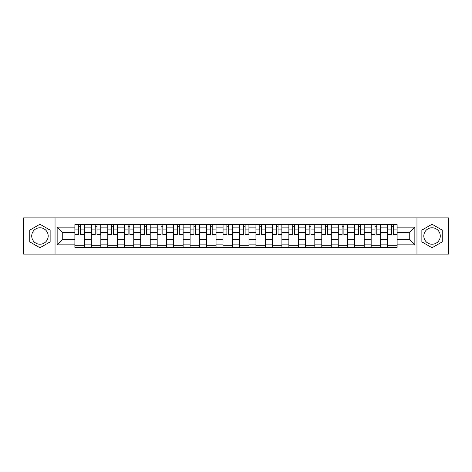 <?xml version="1.0" encoding="UTF-8"?>
<svg xmlns="http://www.w3.org/2000/svg" width="472" height="472" viewBox="0 0 472 472"><rect width="100%" height="100%" fill="white"/><g stroke="black" fill="none" stroke-linecap="round" stroke-linejoin="round"><path stroke-width="0.71" d="M39.955 244.23A8.23 8.23 0 0 1 31.724 236A8.23 8.23 0 0 1 39.955 227.769A8.23 8.23 0 0 1 48.185 236A8.23 8.23 0 0 1 39.955 244.23M432.045 244.23A8.23 8.23 0 0 1 423.815 236A8.23 8.23 0 0 1 432.045 227.769A8.23 8.23 0 0 1 440.276 236A8.23 8.23 0 0 1 432.045 244.23M416.959 254.095L448.4 254.095L448.4 217.905L23.6 217.905L23.6 254.095L416.959 254.095L416.959 217.905M91.338 247.346L91.338 227.876L84.376 227.876L84.376 247.346M84.376 227.876L84.376 224.654M91.338 227.876L91.338 224.654M100.837 224.654L100.837 247.346M107.799 247.346L107.799 224.654M117.298 224.654L117.298 247.346M124.26 247.346L124.26 224.654M133.759 224.654L133.759 247.346M140.721 247.346L140.721 224.654M150.22 224.654L150.22 247.346M157.182 247.346L157.182 224.654M166.675 224.654L166.675 247.346M173.643 247.346L173.643 224.654M183.136 224.654L183.136 247.346M190.104 247.346L190.104 224.654M199.597 224.654L199.597 247.346M206.559 247.346L206.559 224.654M216.058 224.654L216.058 247.346M223.02 247.346L223.02 224.654M232.519 224.654L232.519 247.346M239.481 247.346L239.481 224.654M248.98 224.654L248.98 247.346M255.942 247.346L255.942 224.654M265.441 224.654L265.441 247.346M272.403 247.346L272.403 224.654M281.896 224.654L281.896 247.346M288.864 247.346L288.864 224.654M298.357 224.654L298.357 247.346M305.325 247.346L305.325 224.654M314.818 224.654L314.818 247.346M321.78 247.346L321.78 224.654M331.279 224.654L331.279 247.346M338.241 247.346L338.241 224.654M347.74 224.654L347.74 247.346M354.702 247.346L354.702 224.654M364.201 224.654L364.201 247.346M371.163 247.346L371.163 224.654M380.662 224.654L380.662 247.346M387.624 247.346L387.624 224.654M387.624 239.269L380.662 239.269M371.163 239.269L364.201 239.269M354.702 239.269L347.74 239.269M338.241 239.269L331.279 239.269M321.78 239.269L314.818 239.269M305.325 239.269L298.357 239.269M288.864 239.269L281.896 239.269M272.403 239.269L265.441 239.269M255.942 239.269L248.98 239.269M239.481 239.269L232.519 239.269M223.02 239.269L216.058 239.269M206.559 239.269L199.597 239.269M190.104 239.269L183.136 239.269M173.643 239.269L166.675 239.269M157.182 239.269L150.22 239.269M140.721 239.269L133.759 239.269M124.26 239.269L117.298 239.269M107.799 239.269L100.837 239.269M91.338 239.269L84.376 239.269M387.624 232.731L380.662 232.731M371.163 232.731L364.201 232.731M354.702 232.731L347.74 232.731M338.241 232.731L331.279 232.731M321.78 232.731L314.818 232.731M305.325 232.731L298.357 232.731M288.864 232.731L281.896 232.731M272.403 232.731L265.441 232.731M255.942 232.731L248.98 232.731M239.481 232.731L232.519 232.731M223.02 232.731L216.058 232.731M206.559 232.731L199.597 232.731M190.104 232.731L183.136 232.731M173.643 232.731L166.675 232.731M157.182 232.731L150.22 232.731M140.721 232.731L133.759 232.731M124.26 232.731L117.298 232.731M107.799 232.731L100.837 232.731M91.338 232.731L84.376 232.731M62.746 239.269L74.883 239.269L74.883 232.731L62.746 232.731L62.746 239.269L57.153 244.862L57.153 227.138L74.883 227.138L74.883 232.731M397.117 232.731L397.117 239.269L409.253 239.269L409.253 232.731L397.117 232.731L397.117 224.654L74.883 224.654L74.883 227.138M397.117 227.138L414.847 227.138L414.847 244.862L397.117 244.862L397.117 239.269M74.883 239.269L74.883 247.346L397.117 247.346L397.117 244.862M74.883 244.862L57.153 244.862M55.041 254.095L55.041 217.905M50.138 230.124L39.955 224.241L29.771 230.124L29.771 241.876L39.955 247.759L50.138 241.876L50.138 230.124M442.229 230.124L432.045 224.241L421.862 230.124L421.862 241.876L432.045 247.759L442.229 241.876L442.229 230.124M84.376 245.759L74.883 245.759M78.73 226.241L80.523 226.241M100.837 245.759L91.338 245.759M95.191 226.241L96.984 226.241M117.298 245.759L107.799 245.759M111.652 226.241L113.445 226.241M133.759 245.759L124.26 245.759M128.113 226.241L129.906 226.241M150.22 245.759L140.721 245.759M144.574 226.241L146.367 226.241M166.675 245.759L157.182 245.759M161.035 226.241L162.828 226.241M183.136 245.759L173.643 245.759M177.49 226.241L179.283 226.241M199.597 245.759L190.104 245.759M193.951 226.241L195.744 226.241M216.058 245.759L206.559 245.759M210.412 226.241L212.205 226.241M232.519 245.759L223.02 245.759M226.873 226.241L228.666 226.241M248.98 245.759L239.481 245.759M243.334 226.241L245.127 226.241M265.441 245.759L255.942 245.759M259.795 226.241L261.588 226.241M281.896 245.759L272.403 245.759M276.256 226.241L278.049 226.241M298.357 245.759L288.864 245.759M292.717 226.241L294.51 226.241M314.818 245.759L305.325 245.759M309.172 226.241L310.965 226.241M331.279 245.759L321.78 245.759M325.633 226.241L327.426 226.241M347.74 245.759L338.241 245.759M342.094 226.241L343.887 226.241M364.201 245.759L354.702 245.759M358.555 226.241L360.348 226.241M380.662 245.759L371.163 245.759M375.016 226.241L376.809 226.241M397.117 245.759L387.624 245.759M391.477 226.241L393.27 226.241M57.153 227.138L62.746 232.731M409.253 239.269L414.847 244.862M409.253 232.731L414.847 227.138M80.523 234.425L84.323 234.425L84.323 234.785L80.523 234.785L80.523 224.76L84.323 224.76L82.211 224.76M84.323 234.425L84.323 224.76M78.73 226.135L80.523 226.135M77.042 224.76L74.93 224.76L74.93 234.785L78.73 234.785L78.73 224.76L78.417 224.76M74.93 224.76L80.842 224.76M96.984 234.425L100.784 234.425L100.784 234.785L96.984 234.785L96.984 224.76L100.784 224.76L98.672 224.76M100.784 234.425L100.784 224.76M95.191 226.135L96.984 226.135M93.503 224.76L91.391 224.76L91.391 234.785L95.191 234.785L95.191 224.76L94.872 224.76M91.391 224.76L97.303 224.76M113.445 234.425L117.245 234.425L117.245 234.785L113.445 234.785L113.445 224.76L117.245 224.76L115.133 224.76M117.245 234.425L117.245 224.76M111.652 226.135L113.445 226.135M109.964 224.76L107.852 224.76L107.852 234.785L111.652 234.785L111.652 224.76L111.333 224.76M107.852 224.76L113.764 224.76M129.906 234.425L133.706 234.425L133.706 234.785L129.906 234.785L129.906 224.76L133.706 224.76L131.594 224.76M133.706 234.425L133.706 224.76M128.113 226.135L129.906 226.135M126.425 224.76L124.313 224.76L124.313 234.785L128.113 234.785L128.113 224.76L127.794 224.76M124.313 224.76L130.225 224.76M146.367 234.425L150.167 234.425L150.167 234.785L146.367 234.785L146.367 224.76L150.167 224.76L148.055 224.76M150.167 234.425L150.167 224.76M144.574 226.135L146.367 226.135M142.886 224.76L140.774 224.76L140.774 234.785L144.574 234.785L144.574 224.76L144.255 224.76M140.774 224.76L146.68 224.76M162.828 234.425L166.622 234.425L166.622 234.785L162.828 234.785L162.828 224.76L166.622 224.76L164.516 224.76M166.622 234.425L166.622 224.76M161.035 226.135L162.828 226.135M159.341 224.76L157.235 224.76L157.235 234.785L161.035 234.785L161.035 224.76L160.716 224.76M157.235 224.76L163.141 224.76M179.283 234.425L183.083 234.425L183.083 234.785L179.283 234.785L179.283 224.76L183.083 224.76L180.977 224.76M183.083 234.425L183.083 224.76M177.49 226.135L179.283 226.135M175.802 224.76L173.696 224.76L173.696 234.785L177.49 234.785L177.49 224.76L177.177 224.76M173.696 224.76L179.602 224.76M195.744 234.425L199.544 234.425L199.544 234.785L195.744 234.785L195.744 224.76L199.544 224.76L197.432 224.76M199.544 234.425L199.544 224.76M193.951 226.135L195.744 226.135M192.263 224.76L190.157 224.76L190.157 234.785L193.951 234.785L193.951 224.76L193.638 224.76M190.157 224.76L196.063 224.76M212.205 234.425L216.005 234.425L216.005 234.785L212.205 234.785L212.205 224.76L216.005 224.76L213.893 224.76M216.005 234.425L216.005 224.76M210.412 226.135L212.205 226.135M208.724 224.76L206.612 224.76L206.612 234.785L210.412 234.785L210.412 224.76L210.099 224.76M206.612 224.76L212.524 224.76M228.666 234.425L232.466 234.425L232.466 234.785L228.666 234.785L228.666 224.76L232.466 224.76L230.354 224.76M232.466 234.425L232.466 224.76M226.873 226.135L228.666 226.135M225.185 224.76L223.073 224.76L223.073 234.785L226.873 234.785L226.873 224.76L226.554 224.76M223.073 224.76L228.985 224.76M245.127 234.425L248.927 234.425L248.927 234.785L245.127 234.785L245.127 224.76L248.927 224.76L246.815 224.76M248.927 234.425L248.927 224.76M243.334 226.135L245.127 226.135M241.646 224.76L239.534 224.76L239.534 234.785L243.334 234.785L243.334 224.76L243.015 224.76M239.534 224.76L245.446 224.76M261.588 234.425L265.388 234.425L265.388 234.785L261.588 234.785L261.588 224.76L265.388 224.76L263.276 224.76M265.388 234.425L265.388 224.76M259.795 226.135L261.588 226.135M258.107 224.76L255.995 224.76L255.995 234.785L259.795 234.785L259.795 224.76L259.476 224.76M255.995 224.76L261.901 224.76M278.049 234.425L281.843 234.425L281.843 234.785L278.049 234.785L278.049 224.76L281.843 224.76L279.737 224.76M281.843 234.425L281.843 224.76M276.256 226.135L278.049 226.135M274.568 224.76L272.456 224.76L272.456 234.785L276.256 234.785L276.256 224.76L275.937 224.76M272.456 224.76L278.362 224.76M294.51 234.425L298.304 234.425L298.304 234.785L294.51 234.785L294.51 224.76L298.304 224.76L296.198 224.76M298.304 234.425L298.304 224.76M292.717 226.135L294.51 226.135M291.023 224.76L288.917 224.76L288.917 234.785L292.717 234.785L292.717 224.76L292.398 224.76M288.917 224.76L294.823 224.76M310.965 234.425L314.765 234.425L314.765 234.785L310.965 234.785L310.965 224.76L314.765 224.76L312.659 224.76M314.765 234.425L314.765 224.76M309.172 226.135L310.965 226.135M307.484 224.76L305.378 224.76L305.378 234.785L309.172 234.785L309.172 224.76L308.859 224.76M305.378 224.76L311.284 224.76M327.426 234.425L331.226 234.425L331.226 234.785L327.426 234.785L327.426 224.76L331.226 224.76L329.114 224.76M331.226 234.425L331.226 224.76M325.633 226.135L327.426 226.135M323.945 224.76L321.833 224.76L321.833 234.785L325.633 234.785L325.633 224.76L325.32 224.76M321.833 224.76L327.745 224.76M343.887 234.425L347.687 234.425L347.687 234.785L343.887 234.785L343.887 224.76L347.687 224.76L345.575 224.76M347.687 234.425L347.687 224.76M342.094 226.135L343.887 226.135M340.406 224.76L338.294 224.76L338.294 234.785L342.094 234.785L342.094 224.76L341.775 224.76M338.294 224.76L344.206 224.76M360.348 234.425L364.148 234.425L364.148 234.785L360.348 234.785L360.348 224.76L364.148 224.76L362.036 224.76M364.148 234.425L364.148 224.76M358.555 226.135L360.348 226.135M356.867 224.76L354.755 224.76L354.755 234.785L358.555 234.785L358.555 224.76L358.236 224.76M354.755 224.76L360.667 224.76M376.809 234.425L380.609 234.425L380.609 234.785L376.809 234.785L376.809 224.76L380.609 224.76L378.497 224.76M380.609 234.425L380.609 224.76M375.016 226.135L376.809 226.135M373.328 224.76L371.216 224.76L371.216 234.785L375.016 234.785L375.016 224.76L374.697 224.76M371.216 224.76L377.128 224.76M393.27 234.425L397.07 234.425L397.07 234.785L393.27 234.785L393.27 224.76L397.07 224.76L394.958 224.76M397.07 234.425L397.07 224.76M391.477 226.135L393.27 226.135M389.789 224.76L387.677 224.76L387.677 234.785L391.477 234.785L391.477 224.76L391.158 224.76M387.677 224.76L393.583 224.76M371.163 227.876L364.201 227.876M354.702 227.876L347.74 227.876M338.241 227.876L331.279 227.876M321.78 227.876L314.818 227.876M305.325 227.876L298.357 227.876M288.864 227.876L281.896 227.876M272.403 227.876L265.441 227.876M255.942 227.876L248.98 227.876M239.481 227.876L232.519 227.876M223.02 227.876L216.058 227.876M206.559 227.876L199.597 227.876M190.104 227.876L183.136 227.876M173.643 227.876L166.675 227.876M157.182 227.876L150.22 227.876M140.721 227.876L133.759 227.876M124.26 227.876L117.298 227.876M107.799 227.876L100.837 227.876M387.624 227.876L380.662 227.876M371.163 244.124L364.201 244.124M354.702 244.124L347.74 244.124M338.241 244.124L331.279 244.124M321.78 244.124L314.818 244.124M305.325 244.124L298.357 244.124M288.864 244.124L281.896 244.124M272.403 244.124L265.441 244.124M255.942 244.124L248.98 244.124M239.481 244.124L232.519 244.124M223.02 244.124L216.058 244.124M206.559 244.124L199.597 244.124M190.104 244.124L183.136 244.124M173.643 244.124L166.675 244.124M157.182 244.124L150.22 244.124M140.721 244.124L133.759 244.124M124.26 244.124L117.298 244.124M107.799 244.124L100.837 244.124M91.338 244.124L84.376 244.124M387.624 244.124L380.662 244.124M80.523 229.888L84.323 229.888M74.93 234.425L78.73 234.425M74.93 229.888L78.73 229.888M96.984 229.888L100.784 229.888M91.391 234.425L95.191 234.425M91.391 229.888L95.191 229.888M113.445 229.888L117.245 229.888M107.852 234.425L111.652 234.425M107.852 229.888L111.652 229.888M129.906 229.888L133.706 229.888M124.313 234.425L128.113 234.425M124.313 229.888L128.113 229.888M146.367 229.888L150.167 229.888M140.774 234.425L144.574 234.425M140.774 229.888L144.574 229.888M162.828 229.888L166.622 229.888M157.235 234.425L161.035 234.425M157.235 229.888L161.035 229.888M179.283 229.888L183.083 229.888M173.696 234.425L177.49 234.425M173.696 229.888L177.49 229.888M195.744 229.888L199.544 229.888M190.157 234.425L193.951 234.425M190.157 229.888L193.951 229.888M212.205 229.888L216.005 229.888M206.612 234.425L210.412 234.425M206.612 229.888L210.412 229.888M228.666 229.888L232.466 229.888M223.073 234.425L226.873 234.425M223.073 229.888L226.873 229.888M245.127 229.888L248.927 229.888M239.534 234.425L243.334 234.425M239.534 229.888L243.334 229.888M261.588 229.888L265.388 229.888M255.995 234.425L259.795 234.425M255.995 229.888L259.795 229.888M278.049 229.888L281.843 229.888M272.456 234.425L276.256 234.425M272.456 229.888L276.256 229.888M294.51 229.888L298.304 229.888M288.917 234.425L292.717 234.425M288.917 229.888L292.717 229.888M310.965 229.888L314.765 229.888M305.378 234.425L309.172 234.425M305.378 229.888L309.172 229.888M327.426 229.888L331.226 229.888M321.833 234.425L325.633 234.425M321.833 229.888L325.633 229.888M343.887 229.888L347.687 229.888M338.294 234.425L342.094 234.425M338.294 229.888L342.094 229.888M360.348 229.888L364.148 229.888M354.755 234.425L358.555 234.425M354.755 229.888L358.555 229.888M376.809 229.888L380.609 229.888M371.216 234.425L375.016 234.425M371.216 229.888L375.016 229.888M393.27 229.888L397.07 229.888M387.677 234.425L391.477 234.425M387.677 229.888L391.477 229.888"/></g></svg>
